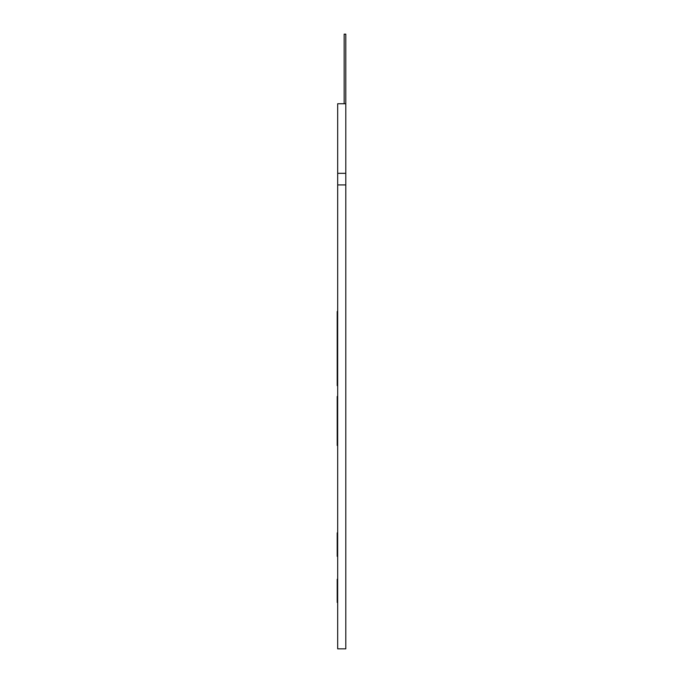 <?xml version="1.0" encoding="UTF-8"?>
<svg xmlns="http://www.w3.org/2000/svg" width="683" height="683" viewBox="0 0 683 683"><rect width="100%" height="100%" fill="white"/><g stroke="black" fill="none" stroke-linecap="round" stroke-linejoin="round"><path stroke-width="1.02" d="M345.794 103.739L345.794 648.85L337.675 648.85L337.675 103.739L344.164 103.739L344.164 34.15L345.794 34.15L345.794 103.739L344.164 103.739M345.794 184.922L337.675 184.922M337.675 171.006L337.675 115.333M337.675 532.868L337.206 532.868L337.206 556.363L337.675 556.363M337.206 556.064L337.675 556.064M337.675 579.261L337.206 579.261L337.206 602.457L337.675 602.457M337.206 396.464L337.675 396.464L337.206 396.464L337.206 397.549L337.675 397.549M337.675 445.478L337.206 445.478L337.206 408.835L337.675 408.835M337.206 408.835L337.206 400.648L337.675 400.648M337.206 400.648L337.206 397.549M337.206 416.639L337.675 416.639M337.206 385.263L337.206 383.974L337.675 383.974M337.206 383.974L337.206 350.806L337.675 350.806M337.206 350.806L337.206 311.533L337.675 311.533M337.206 311.533L337.675 311.115M345.794 173.328L337.675 173.328M337.206 443.515L337.675 443.515M337.206 438.196L337.675 438.196M337.206 430.785L337.675 430.785M337.206 423.272L337.675 423.272M337.206 419.208L337.675 419.208M337.206 414.299L337.675 414.299M337.206 410.679L337.675 410.679M337.206 325.262L337.675 325.262M337.206 385.664L337.675 385.664M337.206 322.718L337.675 322.718"/></g></svg>
